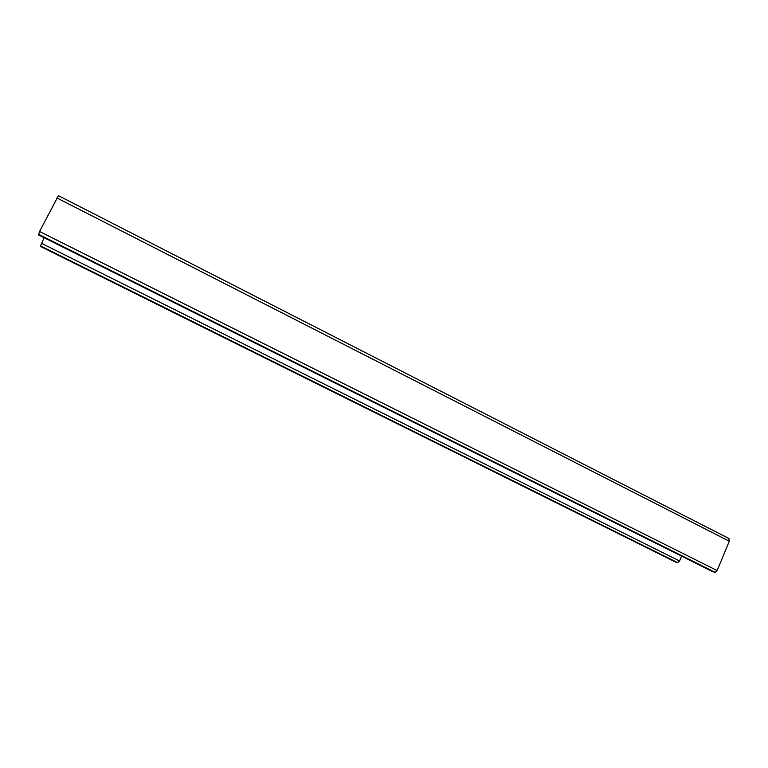 <?xml version="1.0" encoding="UTF-8"?>
<svg xmlns="http://www.w3.org/2000/svg" width="768" height="768" viewBox="0 0 768 768"><rect width="100%" height="100%" fill="white"/><g stroke="black" fill="none" stroke-linecap="round" stroke-linejoin="round"><path stroke-width="1.15" d="M675.581 562.051L677.654 562.637L679.555 560.976L681.59 556.128M44.122 237.706L40.32 246.326M712.704 571.651L715.046 572.314L717.13 570.576L729.293 541.229L728.803 538.474M58.406 195.715L39.562 231.494L38.544 234.902M40.282 246.307L675.802 562.157M40.195 245.741L677.654 562.637M41.28 243.216L679.555 560.976M38.496 234.883L712.963 571.776M38.4 234.23L715.046 572.314M39.562 231.494L717.13 570.576M56.938 197.952L729.293 541.229M40.291 246.336L675.686 562.109M38.515 234.912L712.829 571.728M58.387 195.658L729.024 538.55"/></g></svg>
